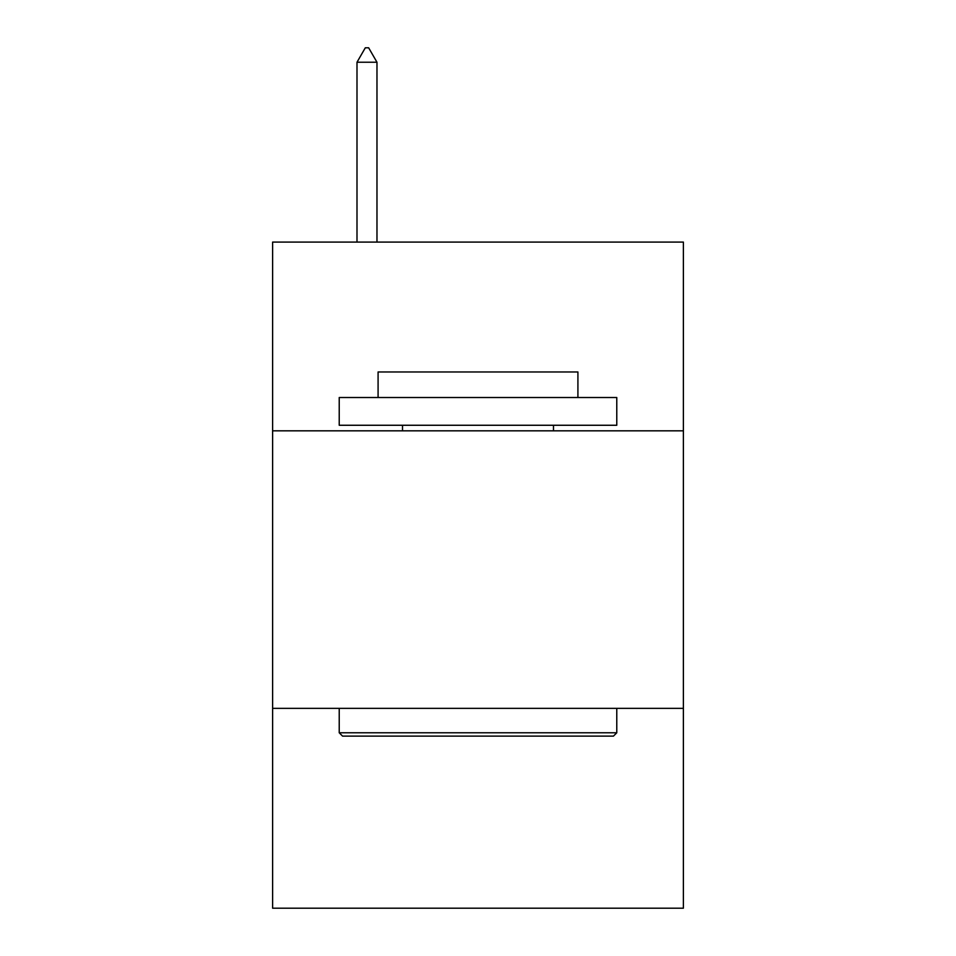 <?xml version="1.0" encoding="UTF-8"?>
<svg xmlns="http://www.w3.org/2000/svg" width="956" height="956" viewBox="0 0 956 956"><rect width="100%" height="100%" fill="white"/><g stroke="black" fill="none" stroke-linecap="round" stroke-linejoin="round"><path stroke-width="1.43" d="M683.385 430.821L683.385 242.083L272.615 242.083L272.615 430.821L683.385 430.821L683.385 908.2L272.615 908.2L272.615 430.821M683.385 708.36L272.615 708.36M342.559 736.12L339.225 732.786L616.775 732.786L613.441 736.12L342.559 736.12M616.775 397.517L616.775 425.265L339.225 425.265L339.225 397.517L616.775 397.517M378.086 397.517L378.086 371.98L577.914 371.98L577.914 397.517M616.775 708.36L616.775 732.786M339.225 708.36L339.225 732.786M553.488 425.265L553.488 430.821M402.512 425.265L402.512 430.821M376.975 62.236L368.646 47.8L365.312 47.8L356.994 62.236L376.975 62.236L376.975 242.083M356.994 62.236L356.994 242.083"/></g></svg>
